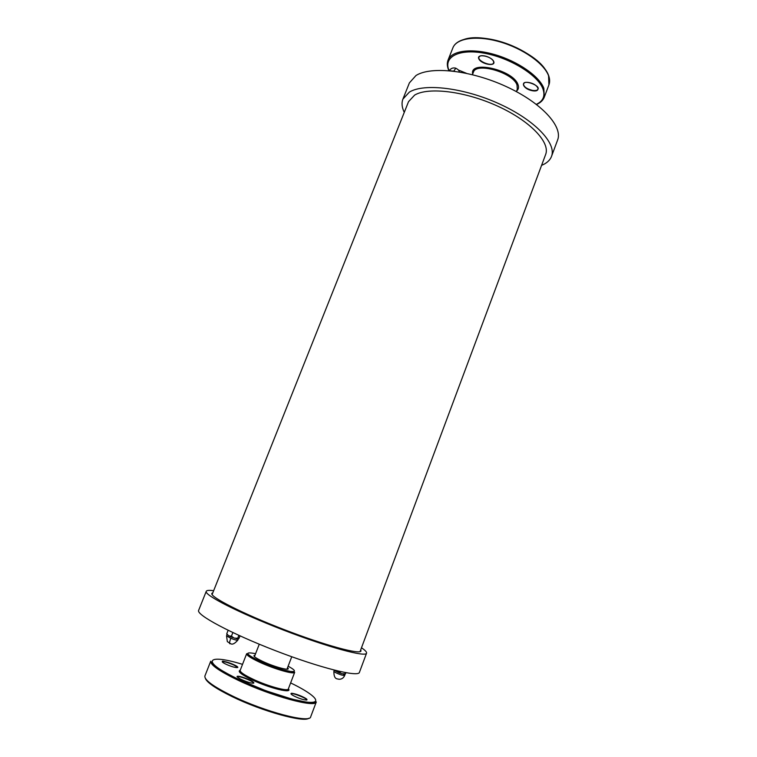 <?xml version="1.0" encoding="UTF-8"?>
<svg xmlns="http://www.w3.org/2000/svg" width="757" height="757" viewBox="0 0 757 757"><rect width="100%" height="100%" fill="white"/><g stroke="black" fill="none" stroke-linecap="round" stroke-linejoin="round"><path stroke-width="1.14" d="M360.039 651.635L545.617 154.551C550.519 142.553 530.439 121.12 497.888 106.245C465.423 91.285 428.434 86.781 414.656 95.079L408.534 101.656L212.111 594.557M404.266 112.358C401.872 107.418 401.428 103.009 402.913 99.11L409.386 92.089C424.1 82.996 464.24 87.755 499.592 104.012C535.038 120.174 556.802 143.461 551.493 156.444C549.979 160.323 546.677 163.294 541.586 165.348M402.913 99.11L409.405 82.863L415.99 75.52C430.884 65.925 471.062 70.287 506.282 86.591C541.586 102.791 563.094 126.551 557.597 140.045L551.493 156.444M360.739 649.771L361.004 650.944C360.341 654.928 324.99 645.39 283.638 629.408C242.268 613.473 209.67 596.781 211.865 593.393L212.849 592.703M361.486 647.774C365.196 650.291 366.89 652.089 366.558 653.177C365.886 657.454 327.951 647.254 283.392 630.042C238.824 612.867 203.87 594.945 206.254 591.321C206.727 590.29 209.197 590.091 213.635 590.725M366.558 653.177L359.414 672.367C358.449 677.43 320.126 667.948 275.434 650.67C230.724 633.448 195.959 614.731 198.646 610.341L206.254 591.321M232.853 632.568L231.434 636.173L228.746 635.861L226.759 633.77L226.873 634.555M238.862 635.36L237.726 638.255L234.235 638.113L231.434 636.173M240.073 635.908L238.805 638.69L238.152 638.984L237.726 638.265M232.721 637.583L229.958 636.448M237.66 638.984L235.966 638.634M228.131 630.307L226.759 633.77M346.006 672.736L345.05 674.411L344.946 673.806L341.719 673.721L339.145 671.885L336.363 671.525L334.339 670.144M334.755 670.617L334.32 670.106L333.856 671.327C333.856 680.089 337.452 678.575 338.909 679.266C341.577 679.332 343.489 678.102 344.634 675.585L341.265 674.951C336.903 673.38 334.433 672.178 333.856 671.327M345.391 672.623L344.946 673.806M344.795 674.459L343.375 674.213M339.344 671.355L339.145 671.885M340.347 673.228L337.575 672.102M449.677 70.732L454.806 71.29M453.859 70.95L455.846 68.215M238.285 638.955L237.821 640.157C237.102 640.46 234.765 639.845 230.8 638.302L226.551 635.88L227.005 634.735M230.8 638.302C229.513 641.785 229.22 643.611 229.92 643.8M472.463 74.669L473.38 72.303C475.907 61.913 512.763 72.445 516.993 84.898L517.296 89.241L516.388 91.616M516.634 90.982C518.611 89.335 519.037 87.131 517.92 84.368C512.792 69.71 469.085 59.945 472.709 74.035M449.138 70.685C442.949 57.191 458.553 48.42 484.329 53.217C510.048 57.835 537.915 75.066 542.911 88.853C545.4 95.959 543.204 101.116 536.344 104.334M493.687 61.44C491.274 55.904 476.134 53.34 478.84 58.885C481.32 64.336 496.176 66.928 493.687 61.44M532.332 90.717C541.738 92.486 538.53 84.226 529.02 82.551C519.548 80.857 523.04 89.099 532.332 90.717M466.35 73.259L458.335 70.013M536.543 104.485C540.451 102.791 543.024 100.369 544.264 97.218L543.848 88.323C539.381 76.277 517.987 61.326 494.823 54.627C471.658 47.852 451.579 50.605 448.049 60.087C446.848 63.257 447.132 66.786 448.882 70.656M448.049 60.087L452.885 47.842C456.509 38.124 476.645 35.115 499.79 41.824C522.926 48.457 544.207 63.541 548.579 75.814L548.91 84.898L544.264 97.218M546.582 71.745C536.647 51.334 484.518 31.217 463.445 39.667M493.46 61.005L493.678 62.803C492.362 67.174 477.014 61.128 479.001 57.021L480.364 55.848M537.839 87.424L538.057 89.099C537.366 90.433 535.473 90.859 532.37 90.376C526.494 88.834 523.541 86.62 523.513 83.743L524.79 82.608M254.901 655.458L254.532 656.414M287.064 668.961L287.433 668.015M255.005 655.193C252.251 655.581 254.948 657.71 263.095 661.599C275.69 667.485 291.965 671.516 287.528 667.74M288.114 666.236C305.866 675.585 282.531 671.828 260.2 661.391C245.438 654.039 243.905 651.465 255.592 653.688M259.537 662.157C274.337 669.065 294.539 674.818 294.691 672.273L282.2 669.699C275.425 667.665 268.073 664.892 260.143 661.4C243.981 653.395 247.719 653.461 246.659 653.736C246.517 655.25 250.813 658.051 259.537 662.157M294.691 672.273L288.322 688.955C288.067 691.784 267.732 686.221 252.942 679.171C244.227 674.989 239.969 672.055 240.177 670.38L246.659 653.736M240.234 670.219C237.168 671.289 241.18 674.525 252.28 679.947C269.833 688.35 293.054 693.923 288.379 688.804M290.622 682.909C312.773 693.526 322.842 702.761 310.162 702.373C297.842 702.146 263.815 691.321 238.852 679.483C199.848 661.277 206.046 653.073 242.524 664.353M233.913 664.741C225.245 660.672 217.25 660.123 226.116 664.268C235.011 668.431 242.779 668.838 233.913 664.741C236.468 665.923 237.755 666.813 237.783 667.419L233.705 664.987C227.611 662.375 223.788 661.325 222.227 661.836L222.321 661.542C223.372 662.11 218.555 658.921 233.904 664.741M295.438 696.686C304.91 701.124 311.884 701.058 302.478 696.705C293.252 692.381 286.004 692.277 295.438 696.686M238.133 676.256C232.872 675.992 247.88 683.079 252.857 683.192C257.872 683.344 243.129 676.427 238.133 676.256M238.162 680.278C270.959 696.052 316.085 708.211 316.303 701.9C314.6 702.619 311.193 702.685 306.102 702.089L292.183 699.175L265.802 690.744L238.805 679.493C221.697 671.147 212.348 665.043 210.749 661.173C210.134 664.75 219.275 671.118 238.162 680.278M316.303 701.9L310.692 716.794C310.275 723.645 264.884 711.883 232.106 695.825C213.237 686.485 204.163 679.871 204.901 675.973L210.749 661.173M205.317 678.272C206.803 682.445 215.754 688.567 232.172 696.639C262.111 711.296 304.115 722.869 308.837 718.213M290.962 693.866C291.218 692.116 307.768 698.607 306.812 700.074L306.935 699.79C306.15 699.354 309.859 700.187 299.677 695.513C290.026 692.116 291.171 693.611 291.057 693.563L290.962 693.866M238.256 676.626C241.928 676.626 254.361 681.906 253.463 683.088L252.564 681.574C251.466 680.6 243.584 676.928 238.19 676.294L237.263 676.881L238.256 676.626M459.319 71.943C459.158 70.448 457.871 69.161 455.459 68.092C452.847 67.543 450.784 68.404 449.261 70.694M272.681 693.175L272.321 694.122M259.273 644.216L254.437 656.65M291.748 656.745L286.969 669.207M237.821 640.157C234.954 643.412 232.702 644.671 231.036 643.914L227.337 641.633L226.551 635.88M345.088 674.383L344.634 675.585M452.885 47.842C456.717 37.755 476.91 34.784 499.942 41.436C522.992 48.032 544.207 63.02 548.617 75.511C549.856 78.974 549.951 82.106 548.91 84.898M466.303 73.249L458.363 70.041M523.513 83.743C524.469 79.674 540.034 85.409 538.057 89.099M493.678 62.803L493.526 61.289C490.593 56.056 479.711 54.135 479.001 57.021M288.322 688.955L288.048 689.826L286.212 690.63L281.604 690.119C272.794 688.122 263.029 684.735 252.327 679.947C245.826 676.862 241.729 674.355 240.045 672.396L240.177 670.38M286.591 689.655L286.165 690.753M283.866 696.79L283.497 697.746M233.97 677.118L233.601 678.073"/></g></svg>
